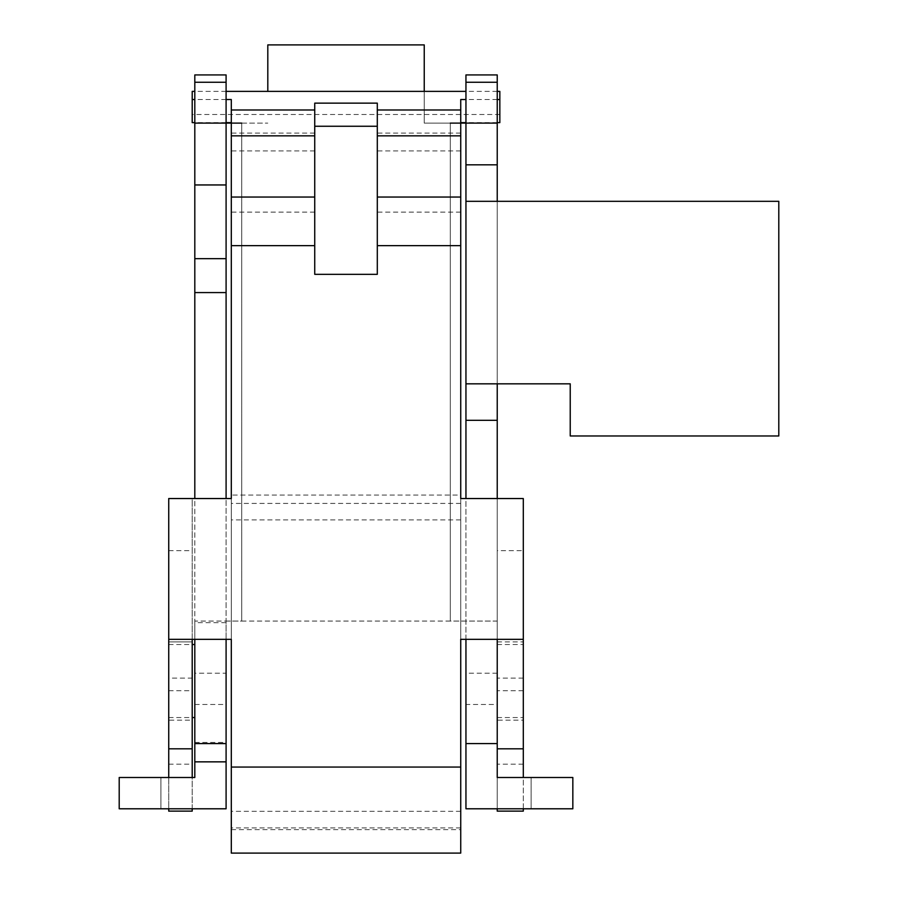 <?xml version="1.0" encoding="UTF-8"?>
<svg xmlns="http://www.w3.org/2000/svg" width="898" height="898" viewBox="0 0 898 898"><rect width="100%" height="100%" fill="white"/><g stroke="black" fill="none" stroke-linecap="round" stroke-linejoin="round"><path stroke-width="0.67" stroke-dasharray="4.49 3.37" d="M497.234 383.828L570.23 383.828L570.23 435.968L778.802 435.968L778.802 201.32L497.234 201.32L497.234 383.828L465.95 383.828M497.234 201.32L465.95 201.32M226.094 622.651L194.81 622.651L194.81 673.208L226.094 673.208L226.094 621.068L497.234 621.068L497.234 74.927M194.81 622.651L194.81 621.068L241.73 621.068L241.73 123.116L226.094 123.116L226.094 74.927M226.094 639.32L226.094 498.536M194.81 673.208L194.81 743.6L226.094 743.6L194.81 743.6L194.81 777.5L192.206 777.5L192.206 808.784L226.094 808.784L226.094 673.208M226.094 123.116L226.094 621.068L194.81 621.068L194.81 123.116L226.094 123.116M497.234 420.32L465.95 420.32M523.298 764.176L497.234 764.176L497.234 811.13L523.298 811.13L523.298 550.676L497.234 550.676L497.234 498.536L497.234 639.32L497.234 498.536L460.73 498.536L460.73 245.648L377.306 245.648L377.306 103.147M465.95 639.32L465.95 498.536M523.298 808.784L523.298 777.5L531.122 777.5L531.122 808.784L465.95 808.784L465.95 743.6L497.234 743.6L497.234 748.82L497.234 743.6L465.95 743.6L465.95 74.927M497.234 164.828L465.95 164.828M497.234 808.784L497.234 748.82L523.298 748.82M523.298 639.32L497.234 639.32L497.234 743.6L465.95 743.6L497.234 743.6L497.234 704.492L465.95 704.492M267.806 91.383L267.806 44.9L424.238 44.9L424.238 123.116L450.302 123.116L450.302 621.068L497.234 621.068L497.234 704.492M497.234 123.116L424.238 123.116L424.238 91.383M497.234 550.676L497.234 764.176M241.73 123.116L267.806 123.116L241.73 123.116L241.73 621.068L450.302 621.068L450.302 123.116M194.81 710.935L194.81 644.528L194.81 710.935M194.81 639.32L194.81 498.536M194.81 123.116L194.81 74.927M499.838 91.383L499.838 122.633M499.838 114.484L192.206 114.484L192.206 122.633M192.206 91.383L192.206 114.484M497.234 91.383L465.95 91.383M226.094 91.383L194.81 91.383M192.206 777.5L160.91 777.5L160.91 808.784L119.198 808.784L119.198 777.5L160.91 777.5L160.91 808.784L192.206 808.784M314.738 103.147L314.738 274.328L377.306 274.328L377.306 245.648M194.81 761.852L226.094 761.852M497.234 99.532L465.95 99.532M460.73 99.532L460.73 245.648M497.234 122.633L465.95 122.633M226.094 99.532L194.81 99.532M226.094 122.633L194.81 122.633M231.302 99.532L231.302 829.64L231.302 639.32L192.206 639.32L192.206 498.536L231.302 498.536M194.81 743.6L226.094 743.6M168.734 710.935L168.734 644.528L168.734 710.935M168.734 777.5L168.734 808.784M168.734 748.82L192.206 748.82M168.734 720.14L168.734 641.924L168.734 720.14L192.206 720.14L192.206 641.924L192.206 720.14M168.734 678.102L168.734 498.536L192.206 498.536L192.206 811.13L168.734 811.13L168.734 678.102L192.206 678.102M168.734 639.32L192.206 639.32M168.734 641.924L192.206 641.924L168.734 641.924M497.234 639.32L460.73 639.32L460.73 767.06L231.302 767.06M497.234 720.14L497.234 641.924L497.234 720.14L523.298 720.14L523.298 641.924L523.298 720.14M497.234 710.935L497.234 644.528L497.234 710.935M497.234 777.5L523.298 777.5M523.298 550.676L523.298 498.536L497.234 498.536L523.298 498.536M523.298 678.102L497.234 678.102M460.73 853.1L460.73 495.067L231.302 495.067L231.302 853.1M460.73 498.536L460.73 767.06M460.73 503.419L231.302 503.419M460.73 519.908L231.302 519.908M531.122 808.784L531.122 777.5L572.834 777.5L572.834 808.784L531.122 808.784M523.298 710.935L523.298 644.528L523.298 710.935M497.234 641.924L523.298 641.924M497.234 673.208L465.95 673.208M194.81 704.492L226.094 704.492M194.81 742.41L226.094 742.41M168.734 498.536L192.206 498.536M168.734 550.676L192.206 550.676M168.734 690.719L192.206 690.719M168.734 764.176L192.206 764.176M314.738 245.648L231.302 245.648M523.298 690.719L497.234 690.719M460.73 811.309L231.302 811.309M460.73 827.9L231.302 827.9M460.73 212.13L377.306 212.13M460.73 150.931L377.306 150.931M460.73 133.095L377.306 133.095M314.738 133.095L231.302 133.095M314.738 212.13L231.302 212.13M314.738 150.931L231.302 150.931M168.734 644.528L192.206 644.528M231.302 829.64L460.73 829.64M168.734 717.536L192.206 717.536M497.234 644.528L523.298 644.528M497.234 717.536L523.298 717.536"/><path stroke-width="1.35" d="M465.95 201.32L778.802 201.32L778.802 435.968L570.23 435.968L570.23 383.828L465.95 383.828L465.95 74.927L497.234 74.927L497.234 164.828L465.95 164.828M194.81 498.536L194.81 74.927L226.094 74.927L226.094 498.536M194.81 639.32L194.81 777.5L119.198 777.5L119.198 808.784L226.094 808.784L226.094 639.32M497.234 498.536L497.234 383.828M497.234 420.32L465.95 420.32L465.95 383.828M497.234 743.6L497.234 777.5L572.834 777.5L572.834 808.784L465.95 808.784L465.95 743.6L497.234 743.6L497.234 639.32M465.95 743.6L465.95 639.32M465.95 498.536L465.95 420.32M497.234 201.32L497.234 164.828M194.81 123.116L241.73 123.116M424.238 91.383L424.238 44.9L267.806 44.9L267.806 91.383M450.302 123.116L497.234 123.116M497.234 122.633L499.838 122.633L499.838 91.383L497.234 91.383M465.95 91.383L226.094 91.383M194.81 91.383L192.206 91.383L192.206 122.633L194.81 122.633M465.95 99.532L460.73 99.532L460.73 197.044L377.306 197.044L377.306 274.328L314.738 274.328L314.738 245.648L231.302 245.648L231.302 498.536L168.734 498.536L168.734 777.5M377.306 197.044L377.306 103.147L314.738 103.147L314.738 135.856L231.302 135.856L231.302 245.648M314.738 245.648L314.738 135.856M499.838 99.532L497.234 99.532M465.95 122.633L460.73 122.633M314.738 109.994L231.302 109.994L231.302 99.532L226.094 99.532M194.81 99.532L192.206 99.532M231.302 122.633L226.094 122.633M194.81 258.68L226.094 258.68M194.81 292.58L226.094 292.58M194.81 743.6L226.094 743.6M192.206 639.32L192.206 777.5M168.734 808.784L168.734 811.13L192.206 811.13L192.206 808.784M168.734 748.82L192.206 748.82M168.734 639.32L231.302 639.32L231.302 853.1L460.73 853.1L460.73 639.32L523.298 639.32L523.298 498.536L460.73 498.536L460.73 245.648L377.306 245.648M523.298 639.32L523.298 777.5M523.298 808.784L523.298 811.13L497.234 811.13L497.234 808.784M523.298 748.82L497.234 748.82M460.73 197.044L460.73 245.648M231.302 495.067L231.302 498.536M460.73 495.067L460.73 498.536M231.302 109.994L231.302 135.856M377.306 126.259L314.738 126.259M194.81 761.852L226.094 761.852M497.234 82.257L465.95 82.257M194.81 184.954L226.094 184.954M194.81 82.257L226.094 82.257M460.73 767.06L231.302 767.06M460.73 109.994L377.306 109.994M460.73 135.856L377.306 135.856M314.738 197.044L231.302 197.044M192.206 644.528L194.81 644.528M192.206 717.536L194.81 717.536"/></g></svg>
